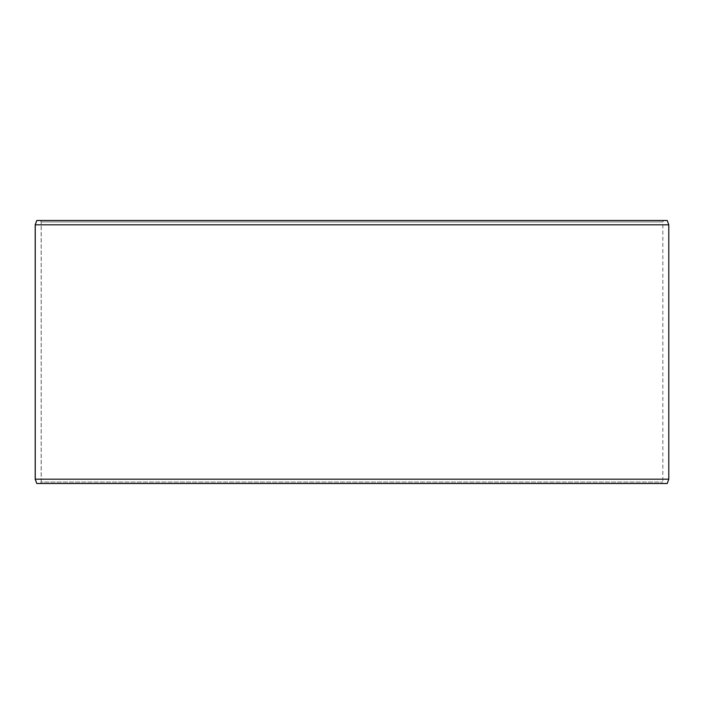 <?xml version="1.0" encoding="UTF-8"?>
<svg xmlns="http://www.w3.org/2000/svg" width="704" height="704" viewBox="0 0 704 704"><rect width="100%" height="100%" fill="white"/><g stroke="black" fill="none" stroke-linecap="round" stroke-linejoin="round"><path stroke-width="0.53" stroke-dasharray="3.52 2.64" d="M663.652 483.498L36.81 483.498L663.652 483.498L662.825 482.064L662.825 221.936L41.228 221.936L40.401 220.502L36.81 220.502L663.652 220.502L40.401 220.502M40.348 483.498L41.175 482.064L662.825 482.064L41.228 482.064L41.228 221.936M40.401 483.498L41.228 482.064M36.766 483.498L667.234 483.498M35.2 479.195L668.8 479.195M35.2 224.805L668.8 224.805M36.766 220.502L667.234 220.502M41.175 482.064L41.175 221.936L662.825 221.936L663.652 220.502M41.175 221.936L40.348 220.502"/><path stroke-width="1.06" d="M36.81 483.498L667.234 483.498L668.8 479.195L668.8 224.805L667.234 220.502L36.766 220.502L35.2 224.805L35.2 479.195L36.766 483.498L35.244 479.195L35.244 224.805L36.81 220.502M668.8 224.805L35.244 224.805M668.8 479.195L35.244 479.195"/></g></svg>
